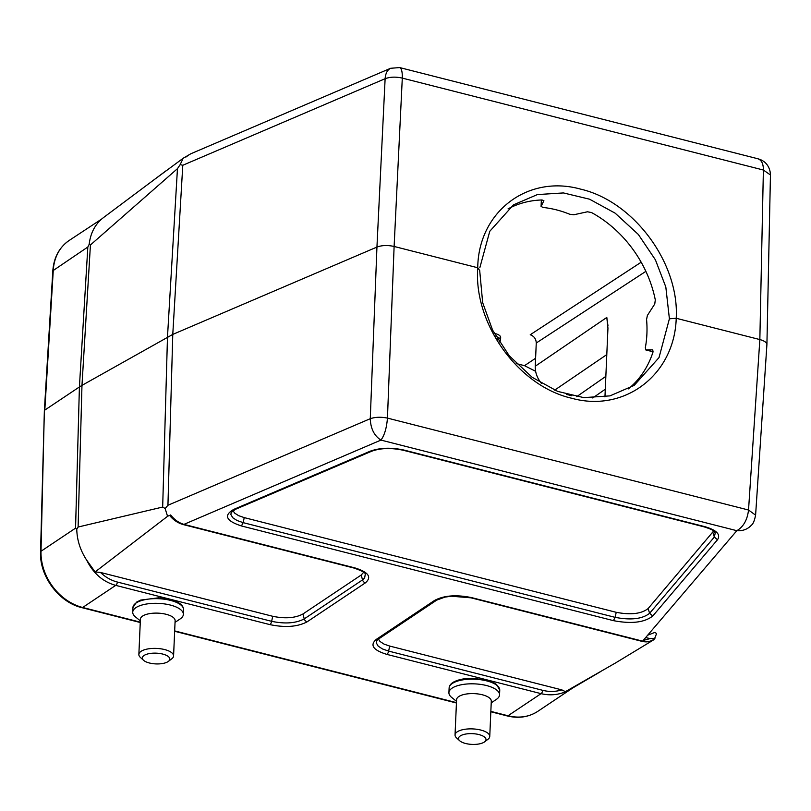 <?xml version="1.0" encoding="UTF-8"?>
<svg xmlns="http://www.w3.org/2000/svg" width="811" height="811" viewBox="0 0 811 811"><rect width="100%" height="100%" fill="white"/><g stroke="black" fill="none" stroke-linecap="round" stroke-linejoin="round"><path stroke-width="1.22" d="M541.393 199.982L541.109 206.41L542.944 207.444A108.583 88.176 56.2 0 1 569.788 214.276L573.874 214.753L587.458 211.783L591.523 212.553A108.583 88.176 56.2 0 1 655.298 299.918L654.761 303.993L647.381 315.459L646.57 319.463A108.583 88.176 56.2 0 1 645.333 347.716L645.88 349.936L653.088 351.771M508.051 208.873A108.583 88.176 56.2 0 1 542.062 199.962L543.897 200.702L541.109 206.41M645.88 349.936L652.754 349.835L653.017 351.984A108.583 88.176 56.2 0 1 628.363 388.895M75.555 528.154L41.006 551.257L44.362 410.731L52.827 270.762C53.82 257.513 59.254 247.426 69.107 240.502A49.947 40.56 56.2 0 0 53.283 270.114L44.808 410.092L79.407 386.959L75.555 528.154L76.751 529.299L78.109 527.028L81.972 385.377L79.407 386.959L87.831 247.01L89.2 244.304M40.591 551.896L41.006 551.257A49.947 40.56 56.2 0 0 82.661 607.48L115.72 585.37C102.967 581.822 93.285 573.418 86.696 560.168M86.696 560.178C80.33 550.426 77.015 540.126 76.761 529.259M490.848 711.389L508.01 715.758A49.947 40.56 56.2 0 0 537.774 711.359L572.88 687.88C562.814 694.378 552.21 696.294 541.069 693.648L386.888 654.396C373.161 650.179 369.613 645.191 376.243 639.423L434.544 600.444C444.012 595.416 456.421 594.483 471.749 597.656L642.606 641.146C647.888 642.261 652.014 641.288 654.974 638.247L653.778 639.646M103.899 217.267L101.608 219.071C94.532 225.397 90.396 233.811 89.18 244.293L90.426 244.983L81.972 385.377L172.763 334.416L376.943 247.071C381.92 245.246 387.648 245.044 394.116 246.463L477.74 267.752C478.358 211.904 527.566 174.294 580.585 189.125C633.715 201.341 679.436 263.058 676.222 318.277L759.846 339.566L763.384 170.026L770.389 174.943M101.598 219.092L69.107 240.502M516.283 363.571L524.504 365.67L535.615 371.296M494.213 333.311C498.37 334.284 500.519 335.642 500.661 337.376L500.539 340.164A10.857 4.248 -177.5 0 0 495.926 336.443M656.545 633.614L654.974 632.367L647.665 635.206M90.426 244.983L177.457 168.668L167.482 337.011L162.676 507.017L165.15 508.538L167.938 505.263L172.773 334.416L182.789 165.262M766.902 344.716L755.599 515.167C754.483 520.672 753.115 523.987 751.493 525.102C747.742 529.228 742.856 531.093 736.824 530.688C743.464 526.785 747.367 519.892 748.533 510.018L755.548 515.117M656.606 633.533L654.639 638.521M654.011 639.626L615.417 663.023L565.399 691.671L572.069 688.357M162.606 507.068L78.191 527.008M167.705 516.212L170.655 514.955C174.416 519.709 178.836 522.852 183.925 524.382L380.947 440.089C384.465 435.395 386.634 428.066 387.455 418.101C380.998 416.813 375.27 417.016 370.272 418.699L167.938 505.263M471.749 597.656A3.619 1.571 104.3 0 1 470.998 597.829L641.856 641.329A3.619 1.571 104.3 0 0 642.606 641.146L736.824 530.688L380.947 440.089C374.195 435.76 370.637 428.624 370.272 418.699L376.943 247.061L385.124 78.708L182.789 165.272L180.133 164.592M165.15 508.548L167.431 515.918M243.178 522.649L244.223 517.611L616.218 612.315L615.164 617.343C630.897 620.364 642.373 619.006 649.611 613.288L652.754 616.005C644.492 622.534 631.374 624.085 613.41 620.638L241.435 525.954C225.934 520.875 223.39 515.35 233.811 509.369L369.948 451.291C379.862 447.672 391.247 447.277 404.111 450.105L403.371 450.267M669.399 318.794L676.222 318.277C674.58 374.814 624.44 413.042 571.451 398.191C518.3 385.985 473.502 323.67 477.74 267.752L479.696 270.499L482.677 302.685L492.601 330.148L509.267 355.806L532.148 377.287L557.664 391.389L583.758 397.623L609.963 395.88L634.172 385.397L659.019 357.59L669.399 318.794L665.821 287.003L655.42 259.855L638.348 234.47L615.174 213.181L589.516 199.182L563.432 192.937L537.389 194.579L513.485 204.848L489.763 231.307L479.818 267.782M713.65 531.002L648.121 608.554C641.42 613.846 630.786 615.093 616.218 612.305M244.223 517.611L238.596 515.644L234.643 513.11L232.97 510.677M86.716 560.168L95.1 571.948L100.483 572.444L272.709 616.289L271.655 621.327C285.077 624.105 295.944 623.284 304.247 618.884L302.888 614.018C295.204 618.094 285.137 618.854 272.709 616.289M167.755 516.161L95.1 571.948M100.483 572.444C105.471 577.219 111.137 580.433 117.473 582.075A3.619 1.571 -75.7 0 1 115.72 585.37L269.911 624.622C285.239 627.785 297.647 626.852 307.116 621.824L365.406 582.845C372.046 577.087 368.498 572.09 354.772 567.872L183.925 524.382A3.619 1.571 104.3 0 1 183.174 524.565C178.096 523.105 173.736 520.267 170.097 516.029L170.655 514.955M302.888 614.018L361.189 575.04L362.537 579.906L364.615 578.01L365.305 574.107C365.487 572.759 361.726 570.741 354.022 568.055L183.174 524.565M363.693 572.252L361.189 575.04M645.698 637.517L650.027 638.622L654.953 638.267C651.618 641.592 647.249 642.606 641.856 641.329M376.679 640.822L376.345 642.951L378.149 646.124L382.447 648.942L388.631 651.101L389.685 646.063L383.978 644.066L380.004 641.471L378.433 639.088M389.685 646.063L561.911 689.908L565.399 691.671M650.027 638.622L643.204 640.437M386.888 654.396A3.619 1.571 -75.7 0 0 388.631 651.101L542.812 690.354C549.159 691.935 555.525 691.793 561.911 689.908M233.821 509.369L235.372 509.349L371.509 451.291L369.948 451.291M231.196 512.44L230.882 514.559L232.777 517.753L237.065 520.52L243.168 522.649L241.435 525.954M404.121 450.105L704.739 526.633C716.65 530.11 720.898 534.49 717.482 539.771L714.339 537.044L715.261 532.888C713.893 531.661 715.839 530.597 703.989 526.815L403.371 450.287C391.135 447.672 380.511 448.007 371.489 451.301M766.912 344.675L766.912 344.574C766.76 342.485 764.398 340.813 759.846 339.566L748.533 510.018L387.455 418.101L394.116 246.463L402.297 78.109C395.849 76.65 390.121 76.852 385.124 78.708C385.529 73.385 387.364 69.908 390.618 68.286L399.641 67.577C401.557 68.367 402.438 71.875 402.297 78.109L763.384 170.026C763.404 163.741 761.529 159.98 757.758 158.733M177.457 168.668L180.194 164.592M180.224 164.491L183.104 158.388M183.398 158.094L154.242 179.616M190.93 153.715L183.347 158.145M607.946 325.546L606.8 317.446L607.946 328.181L604.955 396.883M541.525 383.461C537.196 378.25 535.108 372.523 535.25 366.248L536.264 343.012C536.061 338.886 534.043 336.129 530.232 334.75L641.166 262.217M571.867 395.758L566.636 394.43M44.362 410.731L40.55 551.906C39.364 576.043 58.848 602.35 81.911 607.662A3.619 1.571 104.3 0 0 82.661 607.48L140.273 622.149M465.585 743.484A13.757 5.383 -177.5 0 0 484.593 741.852A13.757 5.383 -177.5 0 0 472.489 733.651A13.757 5.383 -177.5 0 0 459.715 740.767A13.757 5.383 -177.5 0 0 465.585 743.484M459.715 740.767L456.563 737.898A17.376 6.792 2.5 0 1 455.042 734.938A17.376 6.792 2.5 0 1 472.691 728.907A17.376 6.792 2.5 0 1 489.753 736.459A17.376 6.792 2.5 0 1 487.989 739.267L484.593 741.852M489.753 736.459L491.294 701.18A17.376 6.792 -177.5 0 0 474.232 693.628A17.376 6.792 -177.5 0 0 456.583 699.66L455.042 734.938M456.512 701.353L451.656 697.419A25.334 9.914 2.5 0 1 448.919 692.665A25.334 9.914 2.5 0 1 474.658 683.866A25.334 9.914 2.5 0 1 499.546 694.875A25.334 9.914 2.5 0 1 496.403 699.376L491.223 702.863M498.005 339.991A8.323 3.254 -177.5 0 0 497.113 338.491M499.272 342.039A10.857 4.248 -177.5 0 0 500.539 340.164M149.406 662.992A13.757 5.383 2.5 0 1 143.537 660.276A13.757 5.383 2.5 0 1 156.31 653.159A13.757 5.383 2.5 0 1 168.414 661.36A13.757 5.383 2.5 0 1 149.406 662.992M168.414 661.36L171.8 658.775A17.376 6.792 -177.5 0 0 173.574 655.967A17.376 6.792 -177.5 0 0 156.513 648.415A17.376 6.792 -177.5 0 0 138.863 654.447A17.376 6.792 -177.5 0 0 140.384 657.407L143.537 660.276M138.863 654.447L140.404 619.178A17.376 6.792 2.5 0 1 158.054 613.146A17.376 6.792 2.5 0 1 175.115 620.689L173.574 655.967M175.044 622.372L180.224 618.884A25.334 9.914 -177.5 0 0 183.367 614.383A25.334 9.914 -177.5 0 0 158.48 603.374A25.334 9.914 -177.5 0 0 132.74 612.173A25.334 9.914 -177.5 0 0 135.478 616.928L140.333 620.861M717.482 539.771L652.754 616.005M174.669 630.907L456.451 702.63M490.837 711.754L507.26 715.941A3.619 1.571 104.3 0 0 508.01 715.758L541.069 693.648A3.619 1.571 -75.7 0 0 542.812 690.354M87.831 247.02L52.867 270.762M524.504 365.67L535.595 358.249M605.29 389.219L592.729 397.968M243.168 522.649L615.154 617.353M712.859 532.31L714.339 537.054L649.611 613.298L648.121 608.554M307.116 621.824A3.619 2.94 -123.8 0 1 304.247 618.884L362.537 579.906A3.619 2.94 -123.8 0 0 365.406 582.845M117.473 582.075L271.655 621.327A3.619 1.571 -75.7 0 1 269.911 624.622M704.739 526.633L703.989 526.795M615.164 617.343L613.41 620.638M354.772 567.872A3.619 1.571 104.3 0 1 354.022 568.055M376.243 639.423A3.619 2.94 56.2 0 0 378.392 639.109L436.693 600.13L444.996 597.099L451.372 596.227L470.998 597.829M434.544 600.444A3.619 2.94 56.2 0 0 436.693 600.13M606.8 354.589L554.653 390.152M535.25 366.248L606.8 317.446M645.87 271.35L536.264 343.012M576.662 396.701L605.847 376.355M499.546 694.875L499.748 690.212A25.334 9.914 -177.5 0 0 474.871 679.202A25.334 9.914 -177.5 0 0 449.122 688.002L448.919 692.665M132.74 612.173L132.943 607.51A25.334 9.914 2.5 0 1 158.682 598.711A25.334 9.914 2.5 0 1 183.57 609.72L183.367 614.383M541.069 206.552L541.363 199.993M645.759 349.926L653.078 351.792M600.211 671.853L571.279 688.823M235.393 509.359L231.226 512.461M376.699 640.822L378.402 639.109M757.697 158.733C766.375 160.852 770.308 167.938 770.45 174.994L766.912 344.533M165.809 170.959L103.24 217.764M390.355 68.398L190.869 153.745M757.373 158.632L399.995 67.658M185.952 157.03L189.46 154.465M456.441 703.005L174.659 631.272M140.252 622.513L81.911 607.662M507.26 715.941C518.594 718.688 528.762 717.157 537.774 711.359M499.748 690.212L496.656 684.555L492.622 682.112L475.114 678.331C466.396 678.006 459.401 679.162 454.13 681.777C451.078 683.318 449.406 685.396 449.122 688.002M132.943 607.51L136.512 602.147L140.749 600.069L158.52 597.829C167.228 598.265 174.091 600.018 179.119 603.09C182.019 604.884 183.509 607.094 183.57 609.72"/></g></svg>
